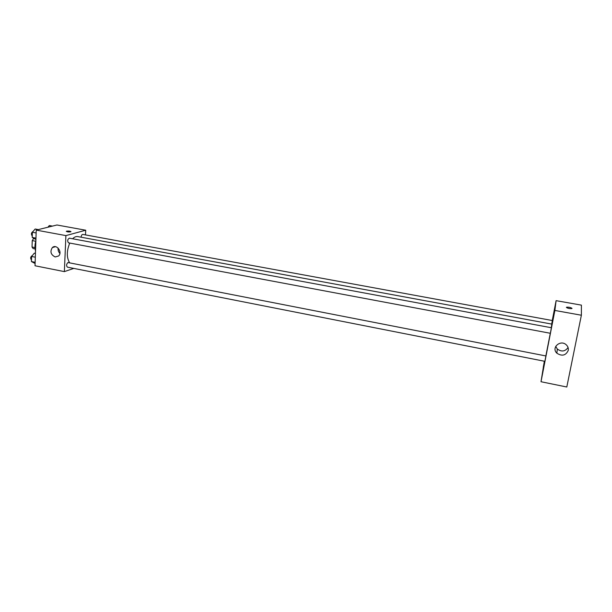 <?xml version="1.0" encoding="UTF-8"?>
<svg xmlns="http://www.w3.org/2000/svg" width="612" height="612" viewBox="0 0 612 612"><rect width="100%" height="100%" fill="white"/><g stroke="black" fill="none" stroke-linecap="round" stroke-linejoin="round"><path stroke-width="0.92" d="M34.983 247.592L32.031 247.026L32.245 240.608L33.645 238.451M32.031 247.026L33.056 248.518L35.098 248.908M35.741 241.266L32.245 240.608M33.867 238.611L33.385 238.519M35.871 240.837C34.8 244.494 34.685 247.883 35.527 250.997M73.784 268.408L64.367 271.613L35.029 265.769L36.23 230.112L56.954 224.994L85.718 230.219L85.489 234.909M551.282 327.718L551.81 324.108L77.724 236.584C76.033 236.301 74.335 237.028 72.614 238.764M69.745 243.063C66.563 251.004 66.517 257.575 69.607 262.77M64.367 271.613L65.897 235.605L85.718 230.219M69.347 238.16C67.473 239.422 67.19 240.975 68.49 242.826L550.333 333.28L551.389 327.741L69.347 238.16M551.695 324.085L552.338 320.535L82.788 234.411C81.847 234.518 81.297 235.452 81.136 237.211M67.963 262.548L545.912 355.954L544.879 361.332L67.397 267.146C66.172 265.715 66.364 264.185 67.963 262.548M65.897 235.605L36.23 230.112M55.202 256.964C50.804 254.76 49.847 251.639 52.341 247.585C56.442 243.576 62.891 252.228 58.599 255.984L55.202 256.964M66.295 231.382L66.662 231.152C69.179 230.938 70.579 231.145 70.87 231.78C68.468 232.132 66.983 231.956 66.402 231.244L66.662 231.145C68.72 230.923 70.158 231.084 70.977 231.642M59.899 253.445C58.438 251.922 57.857 250.132 58.148 248.082M550.295 333.272L545.881 355.832M544.336 361.225L541.008 381.735L554.877 310.452L556.101 300.66L552.246 320.52M553.86 312.74L555.138 306.099L553.86 312.74M544.389 361.241L543.288 367.215L544.451 361.248M542.087 375.638L543.364 368.967L542.087 375.638M552.965 319.716L554.281 312.87L552.965 319.716M541.008 381.735L566.804 387.006L581.377 315.226L581.4 305.128L556.101 300.66M581.377 315.226L554.877 310.452M566.375 307.377L566.574 307.193C569.68 307.14 571.432 307.607 571.83 308.586C569.412 308.731 567.592 308.326 566.375 307.377L566.574 307.193C569.03 307.048 570.851 307.453 572.036 308.41M568.25 350.408C565.809 355.557 562.023 356.49 556.889 353.208C550.877 347.7 560.615 339.147 566.391 344.938C567.982 346.507 568.602 348.335 568.25 350.408M568.066 347.509C565.159 351.533 561.571 352.045 557.295 349.031L555.711 346.377M35.106 263.504L31.434 261.561L31.595 256.466L34.349 253.138L35.45 253.353M35.152 262.296L31.434 261.561M35.32 257.193L31.595 256.466M32.398 255.502C30.462 256.703 30.156 258.226 31.48 260.062M35.917 239.499L32.214 237.418L32.382 232.254L35.159 229.003L38.349 229.592M35.963 238.129L32.214 237.418M36.139 232.95L32.382 232.254M33.086 231.428C31.212 232.675 30.937 234.212 32.26 236.025M47.912 227.228L49.335 225.537L52.464 226.103M55.485 246.682L52.341 247.585M557.295 349.031L556.889 353.208"/></g></svg>
